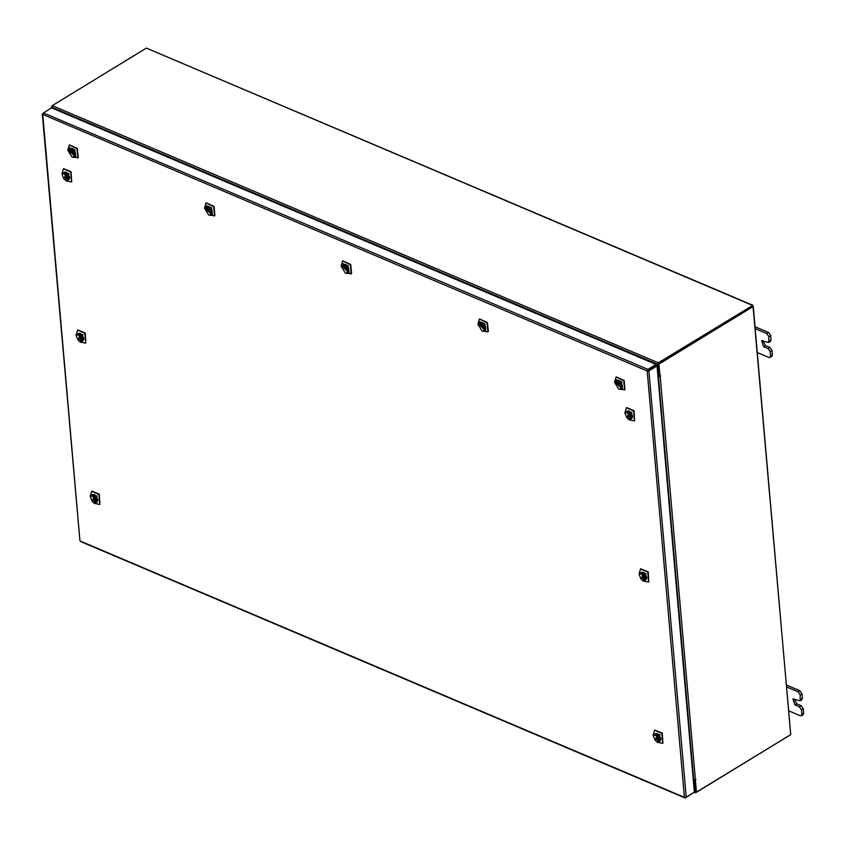 <?xml version="1.0" encoding="UTF-8"?>
<svg xmlns="http://www.w3.org/2000/svg" width="846" height="846" viewBox="0 0 846 846"><rect width="100%" height="100%" fill="white"/><g stroke="black" fill="none" stroke-linecap="round" stroke-linejoin="round"><path stroke-width="1.27" d="M757.339 352.602L768.834 357.477L770.019 357.467L770.558 356.018L770.167 351.608L768.052 348.52L763.642 346.649L761.559 340.684L768.707 342.545L768.866 336.676L766.74 333.588L755.256 328.713M769.247 341.097L771.044 339.997L770.664 335.576L768.866 336.676M766.74 333.588L768.538 332.489L755.087 326.778M770.558 356.018L772.356 354.918L771.964 350.508L770.167 351.608M772.356 354.918L771.816 356.367L770.019 357.467M768.538 332.489L770.664 335.576M771.044 339.997L770.505 341.446L768.707 342.545M768.052 348.52L769.849 347.42L765.44 345.549L762.711 340.547M769.849 347.42L771.964 350.508M788.683 710.873L800.179 715.748L801.363 715.737L801.902 714.288L801.511 709.868L799.396 706.791L794.986 704.919L792.903 698.955L800.052 700.816L800.21 694.947L798.085 691.859L786.6 686.984M800.591 699.367L802.389 698.267L802.008 693.847L800.21 694.947M798.085 691.859L799.882 690.759L786.431 685.048M801.902 714.288L803.7 713.189L803.309 708.768L801.511 709.868M803.7 713.189L803.161 714.637L801.363 715.737M799.882 690.759L802.008 693.847M802.389 698.267L801.849 699.716L800.052 700.816M799.396 706.791L801.194 705.691L796.784 703.819L794.056 698.807M801.194 705.691L803.309 708.768M42.829 113.65L43.442 112.888L647.899 369.416L647.169 370.982L648.893 370.855L648.142 370.537L656.274 365.567L657.035 365.884L694.333 792.194L686.191 797.165L684.467 797.313L684.816 797.926L685.345 797.418M790.682 733.968L752.898 305.258L146.305 48.159L52.251 105.613L51.574 107.918L656.041 364.446L647.899 369.416L647.169 370.982L42.681 114.443L79.979 540.774L42.3 114.041M51.574 107.918L43.442 112.888M647.983 370.305L656.115 365.335L656.041 364.446M80.92 541.313L684.467 797.313L647.169 370.982M692.144 793.527L685.387 797.841M686.191 797.165L648.893 370.855L657.035 365.884M657.881 375.582L658.516 375.846L657.511 364.351L658.262 362.797L752.898 305.258M658.516 375.846L659.235 375.413L658.23 363.917M694.143 792.311L695.306 792.797L693.932 780.689L693.297 780.414M695.708 791.835L694.651 780.255L693.953 779.959M693.932 780.689L694.651 780.255M658.336 363.685L752.485 306.22M790.354 734.857L695.306 792.797M694.725 779.991L695.941 779.515L693.234 779.674M657.945 376.322L660.176 376.407L660.62 375.719L659.256 375.719L658.209 363.759L658.971 364.087L660.017 376.036M658.537 375.836L659.711 375.91M695.38 780.266L696.427 792.226L790.735 734.614L753.278 306.474L658.971 364.087M694.629 780.001L695.666 791.898L696.427 792.226M753.278 306.474L752.528 306.157L658.209 363.759M51.5 106.903L51.828 106.025M627.341 417.036L629.456 411.23L631.306 412.933L632.723 416.581L627.341 417.036M629.551 411.283L627.214 411.114L626.537 411.907M626.759 417.638L629.149 419.838L631.888 412.33L624.919 412.922L626.759 417.638M624.919 412.922L626.442 407.719L633.707 410.923L634.468 420.864L629.149 419.838M626.632 407.613L634.088 410.691L634.648 420.748M629.456 418.442L630.312 418.791M630.788 418.865L631.803 418.622L632.713 416.475M629.403 414.202L629.889 415.576L629.403 414.202M630.164 417.416L630.926 417.279L629.519 411.336L631.75 418.622L630.312 418.802L630.164 417.416L631.402 416.655M631.465 416.243L631.105 416.835M630.217 417.966L629.435 418.453L627.193 411.156L628.641 410.987L628.79 412.372L628.018 412.51L629.435 418.453M631.021 416.01L629.287 417.067M628.79 412.372L629.572 411.886M621.715 388.018L616.205 380.541L619.092 380.52L622.36 385.871L621.715 388.018M619.187 380.584L616.85 380.404L616.174 381.208M622.349 385.945L621.387 387.912L616.025 383.428L617.189 383.894L618.923 382.836L618.817 381.8L617.083 382.857L615.941 382.392L616.047 383.418M620.425 388.155L621.736 387.68L622.349 385.765M622.519 389.118L621.546 381.673L615.391 379.442L614.556 382.212L618.786 389.128L622.519 389.118M614.556 382.212L616.068 377.009L623.703 380.721L624.623 389.742L618.786 389.128M616.269 376.904L624.084 380.489L625.004 389.52L624.285 390.038M618.532 383.947L619.526 384.867L618.532 383.947M615.92 382.381L616.829 380.457L622.191 384.941L617.654 381.8L617.083 382.857M616.998 382.826L616.025 383.428M622.106 384.909L621.133 385.512L622.296 385.988M617.189 383.894L620.562 386.569L621.133 385.512M617.834 382.403L618.923 382.836M485.022 330.003L479.502 322.527L482.4 322.516L485.667 327.857L485.022 330.003M482.484 322.569L480.158 322.389L479.481 323.193M479.248 324.378L479.354 325.403M483.722 330.141L485.044 329.665L485.657 327.751M485.826 331.103L484.853 323.658L478.699 321.427L477.863 324.208L482.093 331.124L485.826 331.103M477.863 324.208L479.375 319.005L487.01 322.717L487.931 331.738L482.093 331.124M479.576 318.889L487.391 322.485L488.311 331.505L487.592 332.023M481.839 325.943L482.833 326.852L481.839 325.943M480.391 324.843L479.227 324.378L480.137 322.442L485.498 326.937L480.962 323.785L480.391 324.843L482.125 323.785L482.22 324.832L480.496 325.89L483.87 328.555L484.441 327.497L485.604 327.973L484.695 329.908L480.496 325.89M480.306 324.811L479.333 325.414M485.414 326.905L484.441 327.497M481.141 324.388L482.22 324.832M348.33 271.989L342.81 264.512L345.707 264.502L348.964 269.842L348.33 271.989M345.792 264.555L343.465 264.386L342.789 265.179M342.556 266.374L342.662 267.389M347.029 272.137L348.351 271.661L348.964 269.737M349.134 273.089L348.161 265.644L342.006 263.413L341.171 266.194L345.39 273.11L349.134 273.089M341.171 266.194L342.683 260.991L350.318 264.703L351.238 273.723L345.39 273.11M342.873 260.885L350.699 264.47L351.619 273.491L350.9 274.009M345.147 267.928L346.13 268.838L345.147 267.928M343.698 266.839L342.535 266.363L343.444 264.428L348.806 268.922L344.259 265.781L343.698 266.839L345.432 265.781L345.528 266.818L343.793 267.875L347.177 270.551L347.748 269.483L348.901 269.959L348.002 271.894L343.793 267.875M343.613 266.807L342.641 267.399M348.721 268.891L347.748 269.483M344.449 266.374L345.528 266.818M211.627 213.985L206.117 206.498L209.015 206.487L212.272 211.838L211.627 213.985M209.099 206.551L206.773 206.371L206.096 207.164M205.864 208.359L205.969 209.374L210.485 212.536L211.056 211.479L212.209 211.955L211.31 213.879L205.948 209.396L206.921 208.793M210.337 214.123L211.659 213.647L212.272 211.733M212.441 215.085L211.468 207.64L205.314 205.398L204.478 208.179L208.698 215.096L212.441 215.085M204.478 208.179L205.99 202.977L213.626 206.688L214.546 215.709L208.698 215.096M206.181 202.871L214.006 206.456L214.926 215.476L214.207 216.005M208.454 209.914L209.438 210.834L208.454 209.914M207.006 208.825L205.842 208.349L206.752 206.413L212.113 210.908L207.566 207.767L207.006 208.825L208.74 207.767L208.835 208.803L207.101 209.861M212.029 210.876L211.056 211.479M207.756 208.359L208.835 208.803M74.934 155.971L69.425 148.494L72.322 148.484L75.58 153.824L74.934 155.971M72.407 148.536L70.081 148.357L69.404 149.16M70.408 151.857L72.143 150.8L72.037 149.753L70.313 150.81L69.161 150.345L69.277 151.371L73.792 154.522L74.363 153.464L75.516 153.94L74.617 155.876L69.256 151.381L70.229 150.778M73.644 156.108L74.966 155.632L75.58 153.718M75.749 157.07L74.776 149.626L68.621 147.394L67.786 150.165L72.005 157.092L75.749 157.07M67.786 150.165L69.298 144.973L76.933 148.674L77.853 157.705L72.005 157.092M69.488 144.856L77.314 148.452L78.234 157.472L77.515 157.991M71.762 151.899L72.745 152.819L71.762 151.899M69.15 150.345L70.049 148.41L75.421 152.893L70.874 149.753L70.313 150.81M75.336 152.862L74.363 153.464M71.064 150.355L72.143 150.8M641.448 578.252L643.563 572.456L645.403 574.159L646.83 577.797L641.448 578.252M643.658 572.509L641.321 572.33L640.644 573.133M640.866 578.854L643.256 581.065L645.984 573.556L639.026 574.138L640.866 578.854M639.026 574.138L640.549 568.946L647.814 572.139L648.575 582.09L643.256 581.065M640.739 568.829L648.195 571.907L648.755 581.963M644.324 579.193L643.552 579.658L644.409 580.007M644.895 580.081L645.91 579.848L646.82 577.691M643.51 575.428L643.996 576.792L643.51 575.428M644.271 578.632L645.033 578.495L643.616 572.552L645.858 579.848L644.409 580.018L644.271 578.632L645.509 577.881M645.212 578.061L645.128 577.226L645.604 577.469M643.542 579.669L641.3 572.382L642.749 572.203L642.897 573.588L642.125 573.725L643.542 579.669M645.128 577.226L643.394 578.294M642.897 573.588L643.679 573.112M655.555 739.478L657.67 733.672L659.51 735.375L660.938 739.023L655.555 739.478M658.431 740.409L657.659 740.885L658.516 741.244L658.368 739.859L659.14 739.721L657.754 733.725L655.428 733.556L654.751 734.349M654.973 740.081L657.363 742.28L660.092 734.772L653.133 735.364L654.973 740.081M653.133 735.364L654.645 730.161L661.921 733.366L662.682 743.306L657.363 742.28M654.846 730.056L662.302 733.133L662.862 743.19M659.002 741.308L660.017 741.064L660.927 738.918M657.606 736.644L658.103 738.019L657.606 736.644M658.368 739.859L659.616 739.097M659.32 739.277L659.235 738.452L659.711 738.695M657.649 740.895L655.407 733.598L656.845 733.429L656.993 734.804L656.232 734.952L657.649 740.895M659.235 738.452L657.501 739.51M657.723 733.778L659.965 741.064L658.516 741.244M656.993 734.804L657.786 734.328M64.37 178.115L66.485 172.309L68.325 174.012L69.753 177.66L64.37 178.115M66.58 172.362L64.243 172.193L63.566 172.986M63.788 178.718L66.178 180.917L68.907 173.409L61.948 174.001L63.788 178.718M61.948 174.001L63.461 168.798L70.736 172.002L71.498 181.943L66.178 180.917M63.662 168.692L71.117 171.77L71.677 181.827M67.246 179.045L66.474 179.521L67.331 179.87L67.183 178.495L67.955 178.358L66.538 172.415L68.78 179.701L67.331 179.881M67.817 179.944L68.833 179.701L69.742 177.554M66.432 175.281L66.919 176.655L66.432 175.281M67.183 178.495L68.431 177.734M68.135 177.914L68.05 177.089L68.526 177.332M66.464 179.532L64.222 172.235L65.671 172.066L65.808 173.451L65.047 173.589L66.464 179.532M68.05 177.089L66.316 178.146M65.808 173.451L66.601 172.965M78.477 339.331L80.592 333.536L82.432 335.238L83.849 338.876L78.477 339.331M81.353 340.272L80.582 340.737L81.438 341.097L81.29 339.722L82.062 339.574L80.677 333.588L78.35 333.409L77.673 334.212M77.895 339.933L80.275 342.144L83.014 334.635L76.055 335.217L77.895 339.933M76.055 335.217L77.568 330.025L84.843 333.218L85.605 343.169L80.275 342.144M77.769 329.908L85.224 332.986L85.784 343.042M81.914 341.16L82.94 340.927L83.849 338.77M80.529 336.507L81.015 337.871L80.529 336.507M81.29 339.722L82.538 338.96M82.242 339.14L82.147 338.305L82.622 338.548M80.56 340.748L78.329 333.461L79.767 333.282L79.915 334.667L79.143 334.805L80.56 340.748M82.147 338.305L80.423 339.373M80.645 333.631L82.887 340.927L81.438 341.097M79.915 334.667L80.708 334.191M92.584 500.557L94.699 494.751L96.539 496.454L97.956 500.102L92.584 500.557M94.689 501.964L95.545 502.323L95.397 500.938L96.169 500.8L94.784 494.804L92.457 494.635L91.78 495.428M92.003 501.16L94.382 503.359L97.121 495.851L90.162 496.443L92.003 501.16M90.162 496.443L91.675 491.24L98.95 494.445L99.701 504.385L94.382 503.359M91.865 491.135L99.32 494.212L99.891 504.269M96.021 502.387L97.047 502.143L97.956 499.997M94.636 497.723L95.122 499.098L94.636 497.723M95.397 500.938L96.645 500.176M96.698 499.764L96.349 500.356M95.461 501.488L94.667 501.974L92.426 494.677L93.874 494.508L94.022 495.893L93.25 496.031L94.667 501.974M96.254 499.531L94.519 500.589M94.752 494.857L96.994 502.143L95.545 502.323M94.022 495.893L94.805 495.407M763.642 346.649L765.44 345.549M794.986 704.919L796.784 703.819M51.5 107.167L657.511 364.351M694.947 792.184L694.302 791.909M52.251 105.613L658.262 362.797M146.305 48.159L752.327 305.343M693.741 779.885L658.452 376.544M660.176 376.407L695.465 779.748M684.816 797.926L80.349 541.398M629.054 414.212L630.418 413.377M629.889 415.576L631.253 414.741M619.526 384.867L620.89 384.031M618.69 383.502L620.055 382.678M482.833 326.852L484.187 326.017M481.998 325.499L483.362 324.663M346.13 268.838L347.495 268.013M345.305 267.484L346.67 266.649M209.438 210.834L210.802 209.998M208.613 209.47L209.977 208.634M72.745 152.819L74.11 151.984M71.921 151.455L73.285 150.63M643.161 575.428L644.525 574.603M643.996 576.792L645.361 575.957M657.268 736.655L658.632 735.819M658.103 738.019L659.457 737.183M66.083 175.291L67.447 174.456M66.919 176.655L68.283 175.82M80.19 336.507L81.554 335.682M81.015 337.871L82.379 337.036M94.297 497.734L95.661 496.898M95.122 499.098L96.486 498.262"/></g></svg>
